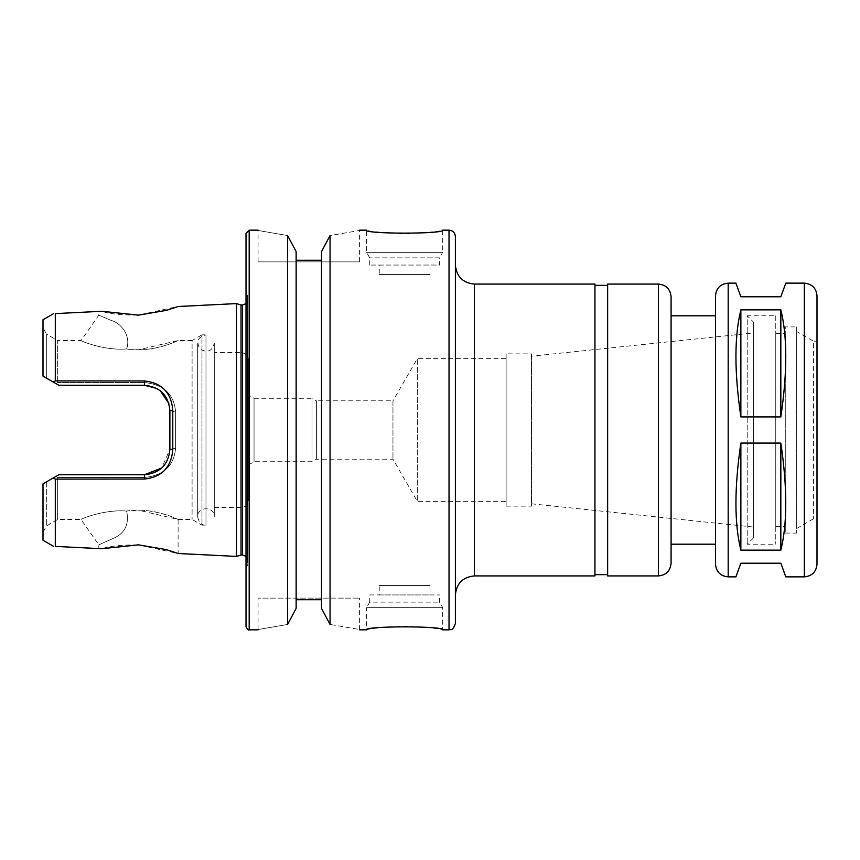 <?xml version="1.0" encoding="UTF-8"?>
<svg xmlns="http://www.w3.org/2000/svg" width="860" height="860" viewBox="0 0 860 860"><rect width="100%" height="100%" fill="white"/><g stroke="black" fill="none" stroke-linecap="round" stroke-linejoin="round"><path stroke-width="0.64" stroke-dasharray="4.3 3.22" d="M740.868 309.858C734.289 336.507 734.289 372.197 740.868 416.917L780.837 416.917C787.416 372.197 787.416 336.507 780.837 309.858L740.868 309.858L740.868 416.917M780.837 416.917L780.837 309.858M740.868 443.083C734.289 487.803 734.289 523.493 740.868 550.142L780.837 550.142C787.416 523.493 787.416 487.803 780.837 443.083L740.868 443.083L740.868 550.142M780.837 550.142L780.837 443.083M785.803 576.866L780.837 563.225L740.868 563.225L735.902 576.866M735.902 283.133L740.868 296.775L780.837 296.775L785.803 283.133M817 564.182L817 295.818M817 341.183L817 518.817L817 341.183L813.452 341.183L813.452 518.817L813.452 341.183L796.693 331.508L796.693 528.491L796.693 331.508M796.693 326.908L796.693 533.092L796.693 326.908L785.277 326.908L785.277 533.092L785.277 326.908M785.277 333.572L785.277 526.428L785.277 333.572L775.763 333.572L775.763 526.428L775.763 333.572M775.763 315.803L775.763 544.197L775.763 315.803L747.211 315.803L747.211 544.197L747.211 315.803L753.553 322.145L753.553 537.855L753.553 322.145M753.553 332.927L753.553 527.072L753.553 332.927L531.512 356.201L531.512 503.799L531.512 356.201M531.512 353.868L531.512 506.131L531.512 353.868L506.131 353.868L506.131 506.131L506.131 353.868M506.131 358.631L506.131 501.369L506.131 358.631L417.315 358.631L417.315 501.369L417.315 358.631L392.956 400.814L392.956 459.186L392.956 400.814L316.394 400.814L316.394 459.186L316.394 400.814L311.997 398.277L311.997 461.723L311.997 398.277L254.044 398.277L254.044 461.723L254.044 398.277L248.551 395.106L248.551 464.894L248.551 395.106M455.381 265.052L455.381 594.948L455.381 265.052M594.948 575.92L594.948 284.079M594.948 285.348L594.948 574.652L594.948 285.348M607.644 285.348L607.644 574.652L607.644 285.348M607.644 575.92L607.644 284.079M671.079 315.803L671.079 296.775M715.488 315.803L715.488 544.197L715.488 315.803M715.488 564.182L715.488 295.818M455.381 623.5L455.381 236.5M138.481 349.816C159.885 349.88 178.461 340.216 178.127 340.549C178.945 340.366 151.156 353.514 126.646 348.945C131.236 335.572 121.067 323.037 110.994 320.329L98.825 315.179L110.994 320.329C121.067 323.037 131.236 335.572 126.646 348.945C131.236 335.572 121.067 323.037 110.994 320.329L98.825 315.179L110.994 320.329C121.067 323.037 131.236 335.572 126.646 348.945C103.834 350.869 79.948 340.603 81.066 340.549C79.948 340.603 103.834 350.869 126.646 348.945C103.834 350.869 79.948 340.603 81.066 340.549C79.948 340.603 103.834 350.869 126.646 348.945L138.481 349.816L178.127 340.549L192.092 340.549L192.092 519.451L192.092 340.549L201.982 334.841L201.982 525.159L201.982 334.841L205.981 334.841L205.981 525.159L205.981 334.841C197.811 336.991 195.854 341.721 200.111 349.02C207.41 353.277 212.141 351.321 214.291 343.151L214.291 516.849L214.291 343.151M101.802 311.277L98.825 311.427L101.802 311.277C108.887 313.782 120.894 315.083 137.837 315.179L178.127 306.504M126.646 511.055C103.834 509.131 79.948 519.397 81.066 519.451C79.948 519.397 103.834 509.131 126.646 511.055C103.834 509.131 79.948 519.397 81.066 519.451C79.948 519.397 103.834 509.131 126.646 511.055C129.237 523.6 125.377 532.437 115.079 537.586L98.825 544.821L115.079 537.586C125.377 532.437 129.237 523.6 126.646 511.055C129.237 523.6 125.377 532.437 115.079 537.586L98.825 544.821L115.079 537.586C125.377 532.437 129.237 523.6 126.646 511.055C151.156 506.486 178.945 519.634 178.127 519.451C178.461 519.784 159.885 510.12 138.481 510.184L126.646 511.055M168.861 403.555L169.882 410.65C168.581 395.396 160.121 386.935 144.512 385.269L58.856 385.269L144.512 385.269L58.856 385.269L55.911 383.571L57.652 382.55L144.512 382.55L57.652 382.55L55.911 383.571L58.856 385.269L43 376.121L43 327.853L46.666 334.207L46.666 378.228L46.666 334.207L57.652 340.549L57.652 382.55L57.652 340.549L81.066 340.549L98.825 315.179L98.825 311.427M144.512 382.55C163.636 384.463 174.01 394.213 175.612 411.8L175.612 448.2C174.01 465.776 163.636 475.526 144.512 477.45L57.652 477.45L57.652 519.451L57.652 477.45L144.512 477.45C163.636 475.537 174.01 465.787 175.612 448.2L175.612 411.8C174.01 394.224 163.636 384.474 144.512 382.55L144.512 385.269L144.512 382.55M101.802 548.723L98.825 548.572L101.802 548.723C108.887 546.218 120.894 544.917 137.837 544.821L178.127 553.496L178.127 519.451L138.481 510.184M43 540.252L43 483.879L58.856 474.731L55.911 476.429L57.652 477.45L55.911 476.429L46.666 481.772L58.856 474.731L144.512 474.731C160.121 473.065 168.581 464.604 169.882 449.35L175.612 448.2L169.882 449.35L161.744 467.969M55.298 546.401L55.298 479.095L53.191 477.999M53.191 382.001L55.298 380.905L55.298 313.599M43 327.853L43 376.121L55.911 383.571L43 376.121L43 319.748M144.351 479.041L144.512 474.731C160.014 473.14 168.463 464.69 169.882 449.35L169.882 410.65L175.612 411.8L169.882 410.65L169.882 449.35L169.882 410.65L172.774 410.145L172.774 449.855C171.194 467.485 161.712 477.214 144.351 479.041L55.298 479.095M156.821 388.473L160.325 390.805M46.666 481.772L46.666 525.793L46.666 481.772L43 483.879L46.666 481.772M169.882 449.35L172.774 449.855M55.298 380.905L144.351 380.958C161.734 382.775 171.204 392.504 172.774 410.145M169.882 410.65C168.485 395.31 160.025 386.849 144.512 385.269L144.351 380.958M236.5 556.409L236.5 303.591M43 483.879L43 532.146L43 483.879M369.725 265.052L369.725 257.86L366.553 252.356L366.553 230.157C368.822 231.361 381.507 232.587 404.619 233.812C427.742 232.587 440.427 231.361 442.685 230.157L442.685 252.356L366.553 252.356L442.685 252.356L439.514 257.86L369.725 257.86L439.514 257.86L439.514 265.052L369.725 265.052L439.514 265.052M379.249 265.052L430 265.052L379.249 265.052L379.249 274.566L430 274.566L379.249 274.566M379.249 594.948L430 594.948L379.249 594.948L379.249 585.434L430 585.434L379.249 585.434M369.725 594.948L439.514 594.948L369.725 594.948L369.725 602.14L439.514 602.14L369.725 602.14L366.553 607.644L442.685 607.644L366.553 607.644L366.553 629.842C368.822 628.638 381.507 627.413 404.619 626.188C427.742 627.413 440.427 628.638 442.685 629.842L442.685 607.644L439.514 602.14L439.514 594.948M296.141 251.625L296.141 608.375L296.141 599.721L296.141 608.375L287.584 624.457C248.927 631.089 248.927 631.089 287.584 624.457L287.584 235.543C248.927 228.91 248.927 228.91 287.584 235.543M321.511 608.375L321.511 251.625L321.511 608.375L321.511 599.721L296.141 599.721L296.141 260.279L321.511 260.279L321.511 251.625L330.068 235.543C368.725 228.91 368.725 228.91 330.068 235.543L330.068 624.457C368.725 631.089 368.725 631.089 330.068 624.457M258.075 629.842L258.075 598.119L359.577 598.119L258.075 598.119M258.075 261.881L359.577 261.881L258.075 261.881L258.075 230.157M321.511 599.721L321.511 260.279M248.551 360.211L248.551 499.789L248.551 360.211C248.099 355.588 245.562 353.051 240.94 352.6L240.94 507.4L240.94 352.6L214.291 352.6L214.291 507.4L214.291 352.6M241.026 554.979L241.026 305.02M247.605 299.946L247.605 560.053L247.605 299.946L246.014 303.623M247.605 295.453L247.605 564.547L247.605 295.453L246.014 290.422L246.014 569.578L246.014 290.422M246.014 626.671L246.014 233.329M296.141 260.279L296.141 599.721M804.315 576.866L804.315 283.133M728.183 576.866L728.183 283.133M474.408 575.92L474.408 284.079M658.394 575.92L658.394 284.079M449.027 629.842L449.027 230.157M242.531 554.979L242.531 305.02M249.185 629.842L249.185 230.157M796.693 528.491L813.452 518.817L817 518.817M785.277 533.092L796.693 533.092M775.763 526.428L785.277 526.428M753.553 537.855L747.211 544.197L775.763 544.197M531.512 503.799L753.553 527.072M506.131 506.131L531.512 506.131M43 532.146L46.666 525.793L57.652 519.451L81.066 519.451L98.825 544.821L98.825 548.572M178.127 519.451L192.092 519.451L201.982 525.159L205.981 525.159C201.713 525.374 198.939 522.611 197.671 516.849C197.155 506.131 214.806 506.131 214.291 516.849M430 265.052L430 274.566M430 585.434L430 594.948M359.577 629.842L359.577 598.119M359.577 261.881L359.577 230.157M248.551 464.894L254.044 461.723L311.997 461.723L316.394 459.186L392.956 459.186L417.315 501.369L506.131 501.369M214.291 507.4L240.94 507.4L244.24 506.647C245.358 507.196 246.798 504.906 248.551 499.789M197.671 343.151L197.671 516.849L197.671 343.151M246.014 556.377L247.605 560.053M247.605 564.547L246.014 569.578"/><path stroke-width="1.29" d="M728.183 576.866C720.476 576.114 716.24 571.889 715.488 564.182L715.488 295.818C716.24 288.111 720.476 283.886 728.183 283.133L728.183 576.866L735.902 576.866L740.868 563.225L780.837 563.225L785.803 576.866L804.315 576.866C812.023 576.114 816.247 571.889 817 564.182L817 295.818C816.247 288.111 812.023 283.886 804.315 283.133L804.315 576.866M740.868 550.142C734.289 523.493 734.289 487.803 740.868 443.083L780.837 443.083C787.416 487.803 787.416 523.493 780.837 550.142L740.868 550.142L740.868 443.083M780.837 443.083L780.837 550.142M740.868 416.917C734.289 372.197 734.289 336.507 740.868 309.858L780.837 309.858C787.416 336.507 787.416 372.197 780.837 416.917L740.868 416.917L740.868 309.858M780.837 309.858L780.837 416.917M804.315 283.133L785.803 283.133L780.837 296.775L740.868 296.775L735.902 283.133L728.183 283.133M474.408 284.079L474.408 575.92L594.948 575.92L594.948 284.079L474.408 284.079C462.852 282.951 456.51 276.608 455.381 265.052M594.948 285.348L607.644 285.348M671.079 563.225L671.079 296.775C670.327 289.067 666.102 284.832 658.394 284.079L607.644 284.079L607.644 575.92L658.394 575.92C666.102 575.168 670.327 570.933 671.079 563.225L671.079 544.197L715.488 544.197M715.488 315.803L671.079 315.803L671.079 544.197M455.381 236.5L455.381 623.5C452.22 632.229 450.479 628.789 449.027 629.842L449.027 230.157C452.887 230.534 455.004 232.651 455.381 236.5M236.5 303.591L236.5 556.409L241.026 554.979L241.026 305.02L236.5 303.591L178.127 306.504L166.485 310.342L138.481 315.147L101.802 311.277L55.298 313.599L101.802 311.277M101.802 548.723L55.298 546.401L101.802 548.723L138.481 544.853L166.485 549.658L178.127 553.496L236.5 556.409M55.298 546.401C52.879 546.272 52.879 546.272 55.298 546.401C52.879 546.272 52.879 546.272 55.298 546.401L55.298 479.095L144.351 479.041C161.712 477.214 171.194 467.485 172.774 449.855L172.774 410.145C171.204 392.504 161.734 382.775 144.351 380.958L55.298 380.905L53.191 382.001L58.856 385.269L144.512 385.269L156.821 388.473M161.744 467.969L144.512 474.731L58.856 474.731L53.191 477.999L55.298 479.095M53.191 477.999L43 483.879L43 540.252L53.492 546.304M55.298 313.599C52.879 313.728 52.879 313.728 55.298 313.599C52.879 313.728 52.879 313.728 55.298 313.599L55.298 380.905M53.492 313.696L43 319.748L43 376.121L53.191 382.001M160.325 390.805L168.861 403.555M144.351 380.958L144.512 385.269C160.025 386.849 168.485 395.31 169.882 410.65L172.774 410.145M169.882 410.65L169.882 449.35L172.774 449.855M169.882 449.35C168.463 464.69 160.014 473.14 144.512 474.731L144.351 479.041M449.027 230.157L442.685 230.157C445.029 234.124 364.221 234.124 366.553 230.157L359.577 230.157M359.577 629.842L366.553 629.842C364.221 625.876 445.029 625.876 442.685 629.842L449.027 629.842M287.584 235.543C248.927 228.91 248.927 228.91 287.584 235.543L287.584 624.457C248.927 631.089 248.927 631.089 287.584 624.457L296.141 608.375L296.141 251.625L287.584 235.543L296.141 251.625M296.141 599.721L321.511 599.721M321.511 608.375L330.068 624.457C368.725 631.089 368.725 631.089 330.068 624.457L321.511 608.375L321.511 251.625L330.068 235.543C368.725 228.91 368.725 228.91 330.068 235.543L330.068 624.457M321.511 260.279L296.141 260.279M241.026 305.02L242.531 305.02L242.531 554.979L246.014 556.377M246.014 303.623L242.531 305.02M258.075 230.157L249.185 230.157L246.014 233.329L246.014 626.671C247.465 629.477 248.529 630.53 249.185 629.842L258.075 629.842M658.394 284.079L658.394 575.92M249.185 230.157L249.185 629.842M474.408 575.92C462.852 577.049 456.51 583.392 455.381 594.948M594.948 574.652L607.644 574.652M241.026 554.979L242.531 554.979"/></g></svg>
